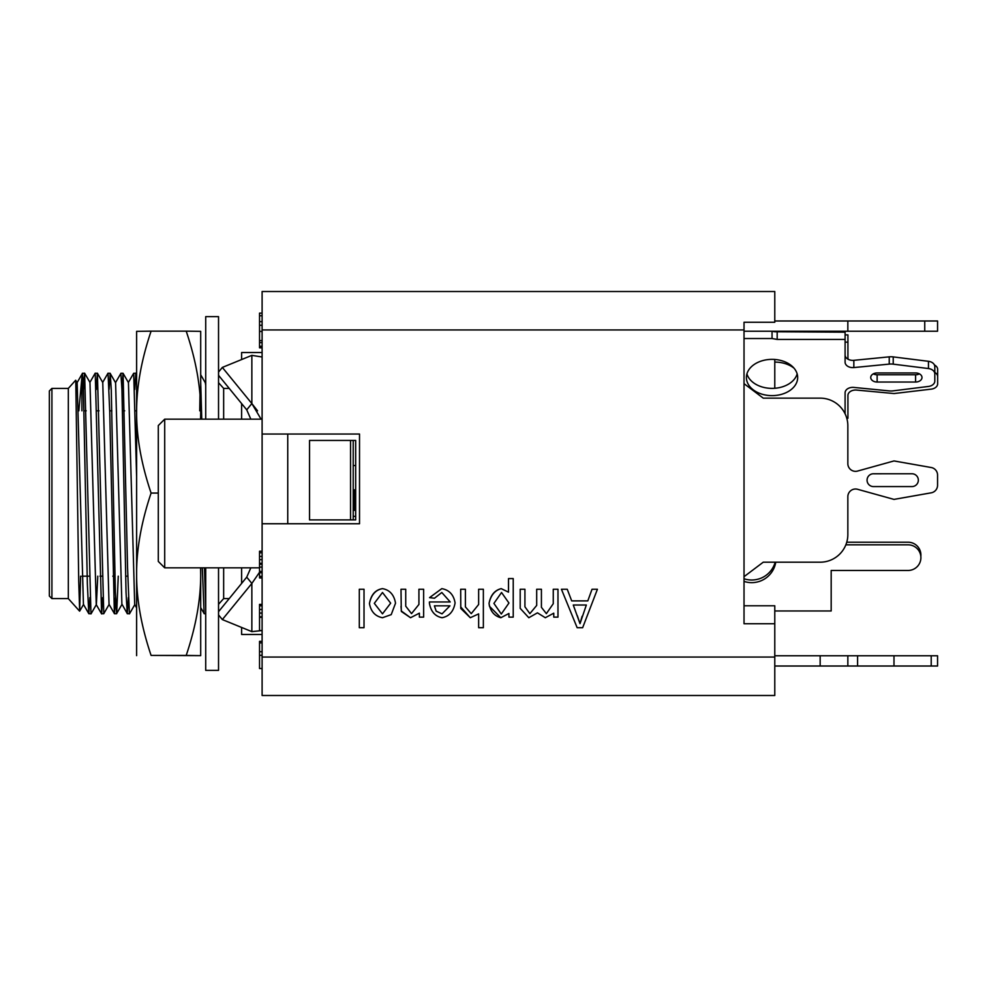 <?xml version="1.0" encoding="UTF-8"?>
<svg xmlns="http://www.w3.org/2000/svg" width="987" height="987" viewBox="0 0 987 987"><rect width="100%" height="100%" fill="white"/><g stroke="black" fill="none" stroke-linecap="round" stroke-linejoin="round"><path stroke-width="1.48" d="M158.29 425.57L158.29 561.43L164.706 567.833L164.706 419.167L158.29 425.57M353.223 516.226L355.678 516.472M774.783 320.985L924.745 320.985L924.745 331.237L937.564 331.237L937.564 320.985L924.745 320.985M924.745 331.237L744.025 331.237M847.845 331.237L847.845 320.985M889.238 364.104A12.819 9.068 0 0 1 893.223 364.154L893.223 356.899A12.819 9.068 180 0 0 889.238 356.85L889.238 364.104L853.841 367.571L853.841 360.329L889.238 356.85M774.783 331.755L845.094 332.187L845.094 339.429L777.176 339.429L772.044 338.529L772.044 331.274L774.783 331.755L772.044 331.274M853.841 360.329A7.686 5.441 0 0 1 845.094 354.938M893.223 356.899L928.459 361.304L928.459 368.546A7.686 5.441 0 0 1 934.812 373.9L934.812 381.093A7.686 5.441 0 0 1 928.459 386.448L893.223 390.84A12.819 9.068 0 0 1 889.238 390.901L853.841 387.422A7.686 5.441 180 0 0 845.094 392.801L845.094 413.8M934.812 373.9L934.812 366.658A7.686 5.441 180 0 0 928.459 361.304M746.925 373.876A25.637 18.124 180 0 0 774.783 388.273A25.637 18.124 180 0 0 797.163 373.876M873.298 373.876A6.403 4.528 180 0 0 877.135 374.776L915.591 374.776A6.403 4.528 180 0 0 919.44 373.876M845.094 339.429L845.094 362.192A7.686 5.441 180 0 0 853.841 367.571M744.025 338.529L772.044 338.529M928.459 368.546L893.223 364.154M797.669 377.503A25.637 18.124 0 0 1 772.044 395.627A25.637 18.124 0 0 1 746.406 377.503A25.637 18.124 0 0 1 772.044 359.367A25.637 18.124 0 0 1 797.669 377.503M915.591 382.031L877.135 382.031A6.403 4.528 0 0 1 870.731 377.503A6.403 4.528 0 0 1 877.135 372.963L915.591 372.963A6.403 4.528 0 0 1 921.994 377.503A6.403 4.528 0 0 1 915.591 382.031L915.591 374.776M934.812 373.839L934.812 381.093M777.176 339.429L777.176 332.187M774.783 388.273L774.783 359.478M744.025 576.692L763.247 562.195L820.16 562.195A27.685 27.685 0 0 0 847.845 534.51L847.845 496.695A7.686 7.686 0 0 1 857.592 489.293L893.988 499.397L931.21 492.821A7.686 7.686 0 0 0 937.564 485.259L937.564 475.092A7.686 7.686 0 0 0 931.21 467.517L893.988 460.941L857.592 471.058A7.686 7.686 0 0 1 847.845 463.643L847.845 425.829A27.685 27.685 0 0 0 820.16 398.143L763.247 398.143L744.025 383.659M287.748 434.033L287.748 523.752M350.545 519.902L309.536 519.902L309.536 440.436L350.545 440.436L350.545 519.902L353.223 519.902L353.223 440.436L355.678 440.436L355.678 519.902L353.223 519.902M873.483 486.579A6.403 6.403 0 0 1 867.067 479.978A6.403 6.403 0 0 1 873.865 473.772L911.926 473.76A6.403 6.403 0 0 1 918.342 480.175A6.403 6.403 0 0 1 911.926 486.579L873.483 486.579M353.223 440.436L350.545 440.436M931.21 666.015L937.564 666.015L937.564 655.763L931.21 655.763L931.21 666.015L857.592 666.015L857.592 655.763L774.783 655.763M820.16 655.763L820.16 666.015L857.592 666.015M820.16 666.015L774.783 666.015M857.592 655.763L931.21 655.763M847.845 666.015L847.845 655.763M893.988 655.763L893.988 666.015M774.783 610.965L831.177 610.965L831.177 570.461L908.089 570.461A12.819 12.819 0 0 0 920.896 557.643A12.819 12.819 0 0 0 908.089 544.824L845.847 544.824A27.685 27.685 0 0 0 847.845 534.51L847.845 496.695A7.686 7.686 0 0 1 857.592 489.293L893.988 499.397L931.21 492.821A7.686 7.686 0 0 0 937.564 485.259L937.564 475.092M353.223 489.848L355.678 489.848M763.247 562.195L775.757 562.195A24.354 24.354 0 0 1 744.025 581.392M355.678 510.353L353.223 510.353M355.678 465.556L353.223 465.556M353.223 490.428L355.678 490.428M831.177 608.337L831.177 570.461M846.76 542.208L908.089 542.208A12.819 12.819 0 0 1 920.834 556.335M775.177 562.195A24.354 24.354 0 0 1 744.025 578.764M867.067 480.175A6.403 6.403 0 0 1 873.865 473.772L911.926 473.76A6.403 6.403 0 0 1 918.342 480.175M354.654 510.353L354.654 490.428M845.094 334.901L847.932 334.901L847.932 342.144L845.094 342.144M848.289 359.354A7.686 5.441 0 0 1 847.932 357.701M934.812 372.444A7.686 5.441 0 0 1 937.65 376.664L937.65 369.409A7.686 5.441 180 0 0 934.455 364.993M846.797 418.278L847.932 418.278L847.932 395.466A7.686 5.441 180 0 1 856.617 390.075L894.074 393.542L931.234 389.137A7.686 5.441 0 0 0 937.65 383.77L937.65 376.664M847.932 359.157L847.932 342.144M774.783 362.093A25.637 18.124 0 0 1 793.992 368.139M937.65 376.516L937.65 383.77M200.694 567.833L200.694 655.639L186.21 655.417C195.969 626.375 200.793 599.319 200.694 574.249L200.595 567.833M200.571 419.167L200.694 412.11C200.793 387.101 195.969 360.119 186.21 331.151L200.694 331.361L200.694 419.167M199.732 410.826L199.991 394.973M136.613 655.639L136.613 574.249C136.502 599.319 141.326 626.375 151.085 655.417L200.694 655.639M186.21 655.417L151.085 655.417M186.21 331.151L151.085 331.151C141.326 360.119 136.502 387.101 136.613 412.11C136.502 437.118 141.326 464.1 151.085 493.068C141.326 522.111 136.502 549.167 136.613 574.249L136.613 331.361L151.085 331.151M158.29 493.068L151.085 493.068M136.613 382.253L135.873 373.148L136.613 374.431M135.824 373.098L134.75 389.483M129.408 613.877L127.557 567.451L123.079 373.333L128.433 382.586L134.701 604.562L136.613 607.869M120.87 373.271L123.005 373.271L121.944 389.347M118.255 576.174L116.676 613.519L122.018 604.278L127.224 613.519L126.028 591.99L121.956 389.779L120.87 373.468M116.602 613.569L115.343 591.99L111.272 389.779L110.248 373.53L115.59 382.759L121.882 604.278M110.186 373.468L109.113 389.371M103.783 613.63L97.417 373.246L102.759 382.512L109.039 604.328L114.381 613.581L109.742 412.184L108.052 373.197M97.368 373.197L96.307 389.483M90.964 613.914L84.623 373.197L89.977 382.462L96.245 604.599L101.587 613.865L95.233 373.16M84.549 373.16L83.488 389.384M80.613 576.174L79.663 611.126L78.726 581.257L75.765 380.353L77.159 382.771L83.439 604.377L88.781 613.618L87.349 583.922L83.278 383.77L82.414 373.481M91.014 613.865L96.356 604.599L97.787 576.174M200.694 374.764L205.321 382.759L205.715 385.461M205.715 608.411L204.469 567.833M201.755 419.167L200.694 381.944M202.335 567.833L204.112 613.507L200.694 607.61M81.909 377.046L81.909 410.826M88.83 613.667L89.903 597.542M101.649 613.914L102.71 597.554M114.467 613.63L115.528 597.666M127.274 613.569L128.347 597.591M133.701 373.271L136.613 476.857M205.715 419.167L205.715 316.63L218.534 316.63L218.534 419.167M218.534 567.833L218.534 670.37L205.715 670.37L205.715 567.833M218.534 375.307L246.725 409.839L251.858 403.56L261.074 419.167M222.346 367.423L251.858 403.56L251.858 355.369L222.346 367.423L218.534 372.099M259.544 572.25L251.858 583.44L222.346 619.577L251.858 631.631L261.913 630.557M222.346 619.577L218.534 614.901M49.35 390.963L49.35 596.037L51.916 598.603L51.916 388.397L49.35 390.963M78.849 410.826L81.909 377.219M75.629 380.266L68.325 388.397L68.325 598.603L79.589 611.15M229.231 388.397L223.654 388.397L223.654 419.167M223.654 567.833L223.654 598.603L218.534 604.303M262.11 352.519L241.605 352.519L241.605 359.564M241.605 403.56L241.605 419.167M241.605 567.833L241.605 583.44M241.605 627.436L241.605 634.481L262.11 634.481M251.858 631.631L251.858 583.44L246.725 577.161L250.834 567.833M250.834 419.167L246.725 409.839M262.11 356.998L251.858 355.369M257.545 410.826L251.858 403.56M246.725 577.161L218.534 611.693M262.11 630.557L259.544 630.557L259.544 617.344L262.11 617.344M259.544 617.973L259.544 608.917M262.11 609.472L259.544 609.472L259.544 604.377L262.11 604.377M262.11 605.833L259.544 605.833M262.11 616.789L259.544 616.789M262.11 668.532L259.544 668.532L259.544 641.34L262.11 641.34M262.11 577.95L259.544 577.95L259.544 555.632M262.11 556.446L259.544 556.446L259.544 551.227L262.11 551.227M262.11 564.256L259.544 564.256M262.11 567.106L259.544 567.106M262.11 572.731L259.544 572.731M262.11 576.371L259.544 576.371M262.11 552.806L259.544 552.806M259.544 343.797L259.544 313.126L262.11 313.126M262.11 347.806L259.544 347.806L259.544 342.612L262.11 342.612M262.11 346.264L259.544 346.264M262.11 321.639L259.544 321.639M262.11 325.266L259.544 325.266M262.11 315.741L259.544 315.741M262.11 642.895L259.544 642.895M262.11 651.704L259.544 651.704M262.11 655.319L259.544 655.319M774.783 657.046L262.11 657.046L262.11 695.49L774.783 695.49L774.783 605.771L744.025 605.771M262.11 657.046L262.11 329.954L744.025 329.954L744.025 322.268L774.783 322.268L774.783 291.51L262.11 291.51L262.11 329.954M359.305 627.695L359.305 589.251L364.018 589.251L364.018 627.695L359.305 627.695M577.321 615.678L580.011 623.648L586.34 605.019L573.274 605.019L580.011 623.648L582.096 616.295M567.241 589.251L571.695 600.886L587.808 600.886L592.027 589.251L597.419 589.251L582.651 627.695L577.148 627.695L561.43 589.251L567.241 589.251M553.756 613.186L545.317 617.726L537.434 612.841L528.81 617.726L520.198 608.35L520.198 589.251L524.924 589.251L524.924 606.795L529.871 613.63L536.694 605.426L536.694 589.251L541.419 589.251L541.419 607.326L546.366 613.63L553.263 603.699L553.263 589.251L557.976 589.251L557.976 617.122L553.756 617.122L553.756 613.186L545.317 617.726L537.434 612.841L528.81 617.726L520.198 608.35M508.922 613.482L500.828 617.726C494.216 615.974 490.292 611.2 489.046 603.402C490.576 595.235 494.623 590.312 501.174 588.634L508.502 592.151L508.502 578.579L513.228 578.579L513.228 617.122L508.922 617.122L508.922 613.482L500.828 617.726L489.478 606.302L489.046 603.402C490.712 595.383 494.758 590.46 501.174 588.634L508.502 592.151M508.947 603.02L501.532 592.496L493.907 603.402L501.297 614.037L508.947 603.02M478.646 613.889L470.293 617.726L460.781 608.461L460.682 589.251L465.395 589.251L465.395 606.894L471.255 613.655L478.646 604.488L478.646 589.251L483.359 589.251L483.359 627.695L478.646 627.695L478.646 613.889L470.293 617.726L460.682 606.894M429.555 597.628L441.806 588.634C449.295 590.016 453.712 594.779 455.081 602.934C453.625 611.385 449.295 616.32 442.065 617.726C435.057 616.344 430.838 611.508 429.407 603.23L429.431 601.959L450.22 601.959L441.806 592.496L434.453 598.245L429.555 597.628L441.806 588.634C449.295 590.016 453.712 594.779 455.081 602.934C453.625 611.385 449.295 616.32 442.065 617.726C435.057 616.344 430.838 611.508 429.407 603.23L429.431 601.959M449.949 605.833L434.391 605.833L436.18 611.138L442.04 613.865L449.949 605.833M419.389 613.161L410.53 617.726L401.277 610.965L401.006 589.251L405.731 589.251L405.731 606.191L411.53 613.63L418.92 604.451L418.92 589.251L423.633 589.251L423.633 617.122L419.389 617.122L419.389 613.161L410.53 617.726L401.425 611.533L401.006 606.363M382.487 588.634C389.754 589.955 394.097 594.803 395.528 603.193L391.222 614.63L382.487 617.726C375.27 616.32 370.915 611.607 369.446 603.575C371.161 594.914 375.516 589.93 382.487 588.634C389.754 589.955 394.097 594.803 395.528 603.193L391.222 614.63L382.487 617.726C375.27 616.32 370.915 611.607 369.446 603.575C370.989 594.803 375.331 589.819 382.487 588.634M390.667 603.168L382.487 592.496L374.307 603.341L382.487 613.84L390.667 603.168M262.11 434.033L359.515 434.033L359.515 523.752L262.11 523.752M744.025 329.954L744.025 623.722L774.783 623.722M877.135 382.031L877.135 374.776M262.11 613.087L259.544 613.087M262.11 559.629L259.544 559.629M262.11 563.343L259.544 563.343M262.11 571.399L259.544 571.399M262.11 331.435L259.544 331.435M262.11 340.577L259.544 340.577M262.11 419.167L164.706 419.167M259.544 567.833L164.706 567.833M129.482 613.84L134.824 604.575M103.82 613.581L109.175 604.328M79.663 611.126L83.574 604.377M205.715 613.729L204.173 613.729M135.824 373.271L133.714 373.271M110.186 373.271L108.114 373.271M97.368 373.271L95.344 373.271M84.549 373.271L82.414 373.271M129.322 613.729L127.274 613.729M116.602 613.729L114.467 613.729M103.783 613.729L101.649 613.729M90.853 613.729L88.83 613.729M81.995 576.174L89.311 576.174M99.983 576.174L102.13 576.174M112.802 576.174L114.936 576.174M125.62 576.174L127.755 576.174M84.08 410.826L86.214 410.826M96.886 410.826L99.033 410.826M109.717 410.826L111.852 410.826M122.524 410.826L124.658 410.826M135.342 410.826L136.613 410.826M205.715 381.833L205.247 382.635M77.023 382.771L82.365 373.53M89.842 382.462L95.196 373.197M102.636 382.5L107.978 373.246M115.454 382.759L120.796 373.53M128.298 382.586L133.64 373.333M223.654 388.397L218.534 382.697M68.325 388.397L51.916 388.397M68.325 598.603L51.916 598.603M229.231 598.603L223.654 598.603"/></g></svg>
